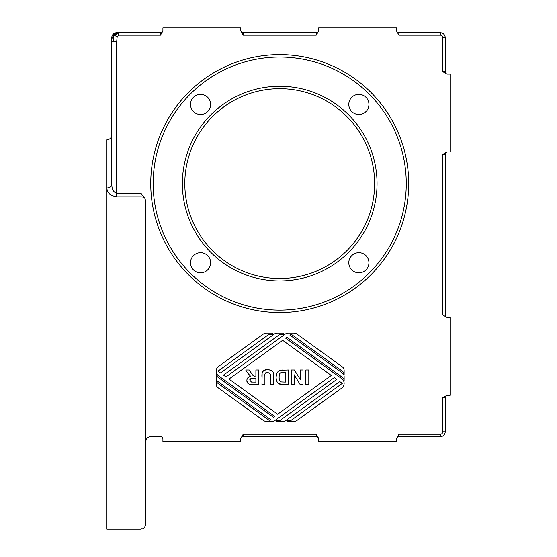 <?xml version="1.0" encoding="UTF-8"?>
<svg xmlns="http://www.w3.org/2000/svg" width="557" height="557" viewBox="0 0 557 557"><rect width="100%" height="100%" fill="white"/><g stroke="black" fill="none" stroke-linecap="round" stroke-linejoin="round"><path stroke-width="0.84" d="M162.909 30.287A2.437 2.437 0 0 1 160.479 32.717L117.172 32.717L113.76 34.903L113.231 34.144A4.867 4.867 0 0 1 116.671 32.717A4.867 4.867 0 0 0 111.804 37.584A4.867 4.867 0 0 1 113.231 34.144M117.172 32.717L116.671 32.717M144.952 198.278A4.867 3.439 180 0 0 141.005 196.851L141.005 529.15C142.446 528.217 143.56 530.939 145.871 524.283L145.871 202.344L144.952 198.278L141.005 193.411L116.671 193.411L116.671 41.643L117.172 36.776L113.76 34.903L118.669 33.427L118.669 35.154L160.479 35.154L162.909 30.934L162.909 27.85L240.784 27.85L240.784 30.934L243.214 35.154L243.214 32.717A2.437 2.437 0 0 1 240.784 30.287A2.437 2.437 0 0 0 243.214 32.717L316.216 32.717L316.216 35.154L318.653 30.934L318.653 27.85L396.521 27.85L396.521 30.934L398.958 35.154L398.958 32.717A2.437 2.437 0 0 1 396.521 30.287A2.437 2.437 0 0 0 398.958 32.717L440.329 32.717A4.867 4.867 0 0 1 445.196 37.584L442.759 37.584L442.759 71.651L446.979 74.088L450.063 74.088L450.063 151.957L446.979 151.957L442.759 154.393L445.196 154.393A2.437 2.437 0 0 1 447.626 151.957A2.437 2.437 0 0 0 445.196 154.393L445.196 315.004L442.759 315.004L446.979 317.434L450.063 317.434L450.063 395.31L446.979 395.31L442.759 397.74L445.196 397.74A2.437 2.437 0 0 1 447.626 395.31A2.437 2.437 0 0 0 445.196 397.74L445.196 431.807A4.867 4.867 0 0 1 440.329 436.674L440.329 434.244L398.958 434.244L396.521 438.456L396.521 441.541L318.653 441.541L318.653 438.456L316.216 434.244L316.216 436.674A2.437 2.437 0 0 1 318.653 439.111A2.437 2.437 0 0 0 316.216 436.674L243.214 436.674L243.214 434.244L240.784 438.456L240.784 441.541L162.909 441.541L162.909 439.111A2.437 2.437 0 0 0 160.479 436.674L150.738 436.674A4.867 4.867 0 0 0 145.871 441.541M118.669 32.717L118.669 33.427M117.172 36.776L118.669 35.154M111.804 37.584L111.804 38.774L113.76 34.903L113.231 41.643L111.804 41.643L111.804 38.774L111.804 184.304C111.783 189.095 113.405 192.137 116.671 193.411L116.671 196.851L141.005 196.851L141.005 193.411M116.671 41.643L113.231 41.643M318.653 30.287A2.437 2.437 0 0 1 316.216 32.717M447.626 74.088A2.437 2.437 0 0 1 445.196 71.651L445.196 37.584M447.626 317.434A2.437 2.437 0 0 1 445.196 315.004M396.521 439.111A2.437 2.437 0 0 1 398.958 436.674L440.329 436.674M240.784 439.111A2.437 2.437 0 0 1 243.214 436.674M276.432 420.25L280.248 420.25L336.797 379.408L334.297 377.611L275.179 420.312A5.842 5.842 0 0 1 271.753 421.412L266.587 421.412A5.842 5.842 0 0 1 263.169 420.312L217.975 387.672A4.379 4.379 0 0 1 216.158 384.121L216.158 379.797A4.379 4.379 0 0 0 217.975 383.348L269.17 420.326L270.417 419.421L217.975 381.545A4.379 4.379 0 0 1 216.158 377.994L216.158 373.67A4.379 4.379 0 0 0 217.975 377.221L273.41 417.263L274.657 416.358L218.581 375.864A5.842 5.842 0 0 1 218.581 366.388L263.169 334.186A5.842 5.842 0 0 1 266.587 333.079L272.888 333.079L272.888 334.249L269.066 334.249L218.01 371.122L220.502 372.925L274.141 334.186A5.842 5.842 0 0 1 277.56 333.079L283.861 333.079L283.861 334.249L280.039 334.249L223.496 375.091L225.989 376.887L285.114 334.186A5.842 5.842 0 0 1 288.533 333.079L293.699 333.079A5.842 5.842 0 0 1 297.118 334.186L342.311 366.826A4.379 4.379 0 0 1 344.129 370.377L344.129 374.701A4.379 4.379 0 0 0 342.311 371.15L291.116 334.172L289.87 335.077L342.311 372.953A4.379 4.379 0 0 1 344.129 376.504L344.129 380.828A4.379 4.379 0 0 0 342.311 377.277L286.876 337.236L285.63 338.141L341.713 378.635A5.842 5.842 0 0 1 341.713 388.111L297.118 420.312A5.842 5.842 0 0 1 293.699 421.412L287.405 421.412L287.405 420.25L291.22 420.25L342.277 383.376L339.784 381.573L286.152 420.312A5.842 5.842 0 0 1 282.726 421.412L276.432 421.412L276.432 420.25M279.718 310.138A126.543 126.543 0 0 0 389.308 120.326A126.543 126.543 0 0 0 170.129 120.326A126.543 126.543 0 0 0 279.718 310.138M141.005 529.15L106.937 529.15L106.937 187.967A4.867 3.662 180 0 0 111.804 184.304L111.804 134.926C111.504 137.871 109.882 139.494 106.937 139.793L106.937 187.967C106.888 192.645 110.133 195.604 116.671 196.851M279.718 280.937A97.343 97.343 0 0 0 364.013 134.926A97.343 97.343 0 0 0 195.416 134.926A97.343 97.343 0 0 0 279.718 280.937M279.718 278.5A94.906 94.906 0 0 1 197.526 136.138A94.906 94.906 0 0 1 361.911 136.138A94.906 94.906 0 0 1 279.718 278.5M247.433 382.617L246.89 380.473C246.89 378.21 248.171 376.859 250.741 376.407L250.03 375.947M249.16 375.181L245.7 369.966L249.23 369.966L251.353 373.148C252.718 375.613 254.034 376.581 255.294 376.066L255.893 376.066L255.893 369.966L258.845 369.966L258.845 384.567L250.037 384.386M252.634 384.567C248.638 384.629 246.73 383.265 246.89 380.473L247.043 379.254M251.033 378.572L249.926 380.278L251.43 382.053L255.893 382.095L255.893 378.391L253.714 378.391C250.678 378.328 249.418 378.962 249.926 380.278M250.741 376.407L247.482 372.814M308.808 369.966L308.808 384.567L305.863 384.567L305.863 369.966L308.808 369.966M331.311 375.446L282.636 340.299L228.983 379.052L277.651 414.199L331.311 375.446M303.022 369.966L303.022 384.567L300.16 384.567L294.166 374.77L294.166 384.567L291.436 384.567L291.436 369.966L294.388 369.966L300.3 379.547L300.3 369.966L303.022 369.966M264.965 370.099L267.604 369.723C271.266 369.987 273.167 371.101 273.313 373.079L273.598 384.567L270.653 384.567L270.542 374.213L267.687 372.236C265.445 372.173 264.519 373.587 264.909 376.483L264.909 384.567L261.957 384.567L262.124 373.587M261.957 376.894C261.56 371.742 263.447 369.347 267.604 369.723L269.748 369.897M271.746 370.767L272.484 371.456M262.556 372.146L263.141 371.282M273.313 373.079L273.598 376.776M282.935 384.567L280.157 384.288C277.504 383.481 276.147 381.092 276.084 377.117L276.53 374.019L278.096 371.435L280.164 370.273L288.331 369.966L288.331 384.567L282.935 384.567L278.751 383.62M276.084 377.117L276.53 374.019L278.096 371.435L280.164 370.273L282.782 369.966M279.12 377.263C279.154 380.257 279.99 381.824 281.626 381.949L285.386 382.095L285.386 372.438L281.389 372.577C279.962 372.584 279.203 374.144 279.12 377.263M348.807 262.751A10.061 10.061 0 0 1 363.902 254.034A10.061 10.061 0 0 1 363.902 271.461A10.061 10.061 0 0 1 348.807 262.751M190.501 104.438A10.061 10.061 0 0 1 205.596 95.727A10.061 10.061 0 0 1 205.596 113.155A10.061 10.061 0 0 1 190.501 104.438M190.501 262.751A10.061 10.061 0 0 1 205.596 254.034A10.061 10.061 0 0 1 205.596 271.461A10.061 10.061 0 0 1 190.501 262.751M348.807 104.438A10.061 10.061 0 0 1 363.902 95.727A10.061 10.061 0 0 1 363.902 113.155A10.061 10.061 0 0 1 348.807 104.438M160.479 32.717L160.479 35.154M243.214 35.154L316.216 35.154M445.196 71.651L442.759 71.651M442.759 154.393L442.759 315.004M398.958 436.674L398.958 434.244M316.216 434.244L243.214 434.244M279.718 312.568A128.973 128.973 0 0 0 391.411 119.107A128.973 128.973 0 0 0 168.019 119.107A128.973 128.973 0 0 0 279.718 312.568M442.759 397.74L442.759 431.807A2.437 2.437 0 0 1 440.329 434.244M398.958 35.154L440.329 35.154A2.437 2.437 0 0 1 442.759 37.584M442.759 431.807L445.196 431.807M440.329 35.154L440.329 32.717"/></g></svg>
